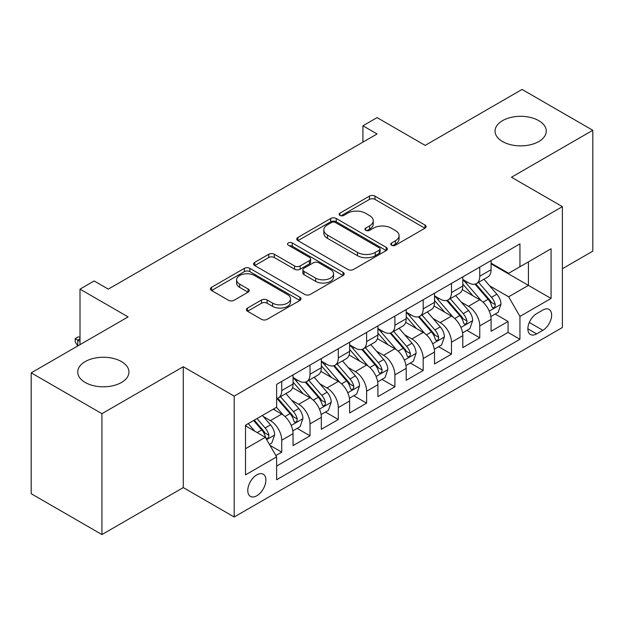 <?xml version="1.0" encoding="UTF-8"?>
<svg xmlns="http://www.w3.org/2000/svg" width="624" height="624" viewBox="0 0 624 624"><rect width="100%" height="100%" fill="white"/><g stroke="black" fill="none" stroke-linecap="round" stroke-linejoin="round"><path stroke-width="0.94" d="M391.583 245.24A2.746 1.583 0 0 0 395.468 245.24L424.975 228.205A3.931 2.27 0 0 0 426.122 226.598A3.931 2.27 0 0 0 424.975 224.999L374.985 196.139A3.931 2.27 0 0 0 369.431 196.139L339.924 213.174A2.746 1.583 0 0 0 339.121 214.297A2.746 1.583 0 0 0 339.924 215.42A2.746 1.583 0 0 0 343.816 215.42L347.63 213.213A12.566 7.254 0 0 1 365.407 213.213L369.572 215.615A12.566 7.254 0 0 1 373.253 220.748A12.566 7.254 0 0 1 369.572 225.88L365.758 228.08A2.746 1.583 0 0 0 364.946 229.203A2.746 1.583 0 0 0 365.758 230.326A2.746 1.583 0 0 0 369.642 230.326L373.464 228.127A12.566 7.254 0 0 1 391.232 228.127L395.398 230.529A12.566 7.254 0 0 1 399.079 235.661A12.566 7.254 0 0 1 395.398 240.786L391.583 242.993A2.746 1.583 0 0 0 390.772 244.117A2.746 1.583 0 0 0 391.583 245.24L391.583 242.993M121.454 361.577A25.607 14.781 0 0 0 93.545 358.371A25.607 14.781 0 0 0 77.735 372.029A25.607 14.781 0 0 0 85.238 382.481A25.607 14.781 0 0 0 113.147 385.687A25.607 14.781 0 0 0 128.95 372.029A25.607 14.781 0 0 0 121.454 361.577M538.762 120.643A25.607 14.781 0 0 0 510.853 117.437A25.607 14.781 0 0 0 495.05 131.095A25.607 14.781 0 0 0 502.546 141.547A25.607 14.781 0 0 0 530.455 144.752A25.607 14.781 0 0 0 546.265 131.095A25.607 14.781 0 0 0 538.762 120.643M256.831 495.76A12.8 7.394 120 0 0 265.192 484.481A12.8 7.394 120 0 0 263.234 474.217A12.8 7.394 120 0 0 256.831 474.856A12.8 7.394 120 0 0 248.469 486.135A12.8 7.394 120 0 0 250.427 496.4A12.8 7.394 120 0 0 256.831 495.76M247.517 308.053A3.931 2.27 0 0 0 246.371 309.652A3.931 2.27 0 0 0 247.517 311.259L261.542 319.355A3.931 2.27 0 0 0 267.095 319.355L299.871 300.433A3.931 2.27 0 0 0 301.018 298.834A3.931 2.27 0 0 0 299.871 297.227L249.881 268.367A3.931 2.27 0 0 0 244.327 268.367L211.559 287.29A3.931 2.27 0 0 0 210.405 288.889A3.931 2.27 0 0 0 211.559 290.495L228.501 300.277A3.931 2.27 0 0 0 234.055 300.277L248.079 292.18A3.931 2.27 0 0 0 249.226 290.573A3.931 2.27 0 0 0 248.079 288.967L239.678 284.123A10.507 6.068 0 0 1 236.597 279.833A10.507 6.068 0 0 1 243.087 274.225A10.507 6.068 0 0 1 254.53 275.543L287.438 294.544A10.507 6.068 0 0 1 290.519 298.834A10.507 6.068 0 0 1 284.029 304.434A10.507 6.068 0 0 1 272.587 303.116L267.095 299.949A3.931 2.27 0 0 0 261.542 299.949L247.517 308.053L247.517 311.259M562.388 268.718L592.8 251.152L592.8 130.283L522.07 89.443L425.17 145.392L377.075 117.624L362.926 125.791L377.075 133.957L108.295 289.13L94.154 280.964L80.005 289.13L80.005 344.666M101.93 413.681L101.93 534.557L183.269 487.594L183.269 366.717L101.93 413.681L31.2 372.848L128.099 316.898L80.005 289.13M183.269 366.717L234.195 396.123L562.388 206.645L562.388 327.522L234.195 517L234.195 396.123M592.8 130.283L511.462 177.239L562.388 206.645M347.911 269.49A3.931 2.27 0 0 0 353.465 269.49L386.233 250.567A3.931 2.27 0 0 0 387.387 248.968A3.931 2.27 0 0 0 386.233 247.361L336.25 218.501A3.931 2.27 0 0 0 330.697 218.501L297.921 237.424A3.931 2.27 0 0 0 296.774 239.023A3.931 2.27 0 0 0 297.921 240.63L347.911 269.49M289.442 245.833A2.746 1.583 0 0 1 292.235 246.223L292.235 242.954L343.052 272.298A3.931 2.27 0 0 1 344.198 273.897A3.931 2.27 0 0 1 343.052 275.504L310.284 294.419A3.931 2.27 0 0 1 304.73 294.419L254.74 265.559L254.74 262.353A3.931 2.27 0 0 0 253.594 263.96A3.931 2.27 0 0 0 254.74 265.559M254.74 262.353L268.765 254.257A3.931 2.27 0 0 1 274.318 254.257L294.59 265.964A3.931 2.27 0 0 0 300.144 265.964L309.449 260.59A3.931 2.27 0 0 0 310.596 258.991A3.931 2.27 0 0 0 309.449 257.384L288.343 245.201A2.746 1.583 0 0 1 287.539 244.078A2.746 1.583 0 0 1 289.232 242.611A2.746 1.583 0 0 1 292.235 242.954M101.93 534.557L31.2 493.717L31.2 372.848M275.855 455.536L281.728 452.15L269.989 445.372M263.305 416.52L270.41 420.623A16.006 9.243 60 0 1 281.728 440.224L293.046 433.688L293.046 445.614L310.019 435.817L297.149 428.384M291.603 400.187L298.701 404.29A16.006 9.243 60 0 1 310.019 423.891L321.337 417.355L321.337 429.281L338.309 419.484L325.439 412.051M319.894 383.854L326.992 387.956A16.006 9.243 60 0 1 338.309 407.558L349.627 401.021L349.627 412.948L366.608 403.143L353.73 395.717M348.184 367.52L355.29 371.623A16.006 9.243 60 0 1 366.608 391.225L377.918 384.688L377.918 396.614L394.898 386.81L382.021 379.376M376.475 351.187L383.581 355.29A16.006 9.243 60 0 1 394.898 374.891L406.216 368.355L406.216 380.281L423.189 370.477L410.319 363.043M404.765 334.854L411.871 338.949A16.006 9.243 60 0 1 423.189 358.55L434.507 352.022L434.507 363.94L451.48 354.143L438.61 346.71M433.064 318.513L440.162 322.616A16.006 9.243 60 0 1 451.48 342.217L462.797 335.689L462.797 347.607L479.77 337.81L479.77 325.884A16.006 9.243 -120 0 0 468.452 306.283L461.354 302.18M466.9 330.377L479.77 337.81M293.046 433.688A16.006 9.243 -120 0 0 281.728 414.086L273.242 409.188M321.337 417.355A16.006 9.243 -120 0 0 310.019 397.753L292.523 387.652M349.627 401.021A16.006 9.243 -120 0 0 338.309 381.42L320.814 371.319M377.918 384.688A16.006 9.243 -120 0 0 366.608 365.087L349.105 354.986M406.216 368.355A16.006 9.243 -120 0 0 394.898 348.754L377.403 338.653M434.507 352.022A16.006 9.243 -120 0 0 423.189 332.42L405.694 322.319M462.797 335.689A16.006 9.243 -120 0 0 451.48 316.087L433.984 305.978M542.864 310.042L536.64 313.63A12.402 7.16 120 0 0 528.536 324.566A12.402 7.16 120 0 0 530.439 334.503A12.402 7.16 120 0 0 536.64 333.887L542.864 330.299A12.402 7.16 120 0 0 550.969 319.363A12.402 7.16 120 0 0 549.065 309.426A12.402 7.16 120 0 0 542.864 310.042M245.513 448.718L265.317 437.284L276.635 456.885L276.635 479.755L519.948 339.277L519.948 316.407L508.63 296.806L489.645 285.847M276.635 456.885L245.513 474.856L245.513 425.194L276.635 407.23L276.635 384.361L519.948 243.883L519.948 266.752L551.07 248.789L551.07 298.444L519.948 316.407M293.046 377.504L298.701 380.765A16.006 9.243 60 0 0 306.704 381.56L318.022 375.024A16.006 9.243 -120 0 0 321.337 367.7L321.337 358.55M321.337 361.163L326.992 364.432A16.006 9.243 60 0 0 334.994 365.227L346.312 358.691A16.006 9.243 -120 0 0 349.627 351.367L349.627 342.217M349.627 344.83L355.29 348.098A16.006 9.243 60 0 0 363.293 348.894L374.603 342.358A16.006 9.243 -120 0 0 377.918 335.033L377.918 325.884M377.918 328.497L383.581 331.765A16.006 9.243 60 0 0 391.583 332.561L402.901 326.024A16.006 9.243 -120 0 0 406.216 318.7L406.216 309.551M406.216 312.164L411.871 315.432A16.006 9.243 60 0 0 419.874 316.22L431.192 309.691A16.006 9.243 -120 0 0 434.507 302.359L434.507 293.218M434.507 295.831L440.162 299.099A16.006 9.243 60 0 0 448.165 299.887L459.482 293.358A16.006 9.243 -120 0 0 462.797 286.026L462.797 276.877M276.635 466.034L508.069 332.42L508.069 321.477L491.088 331.274L491.088 319.348A16.006 9.243 -120 0 0 479.77 299.746L462.275 289.645M462.797 279.497L468.452 282.758A16.006 9.243 -120 0 0 476.455 283.553A16.006 9.243 -120 0 0 479.77 276.229L479.77 267.08M476.455 283.553L487.773 277.017A16.006 9.243 -120 0 0 491.088 269.693L491.088 260.543M281.728 381.42L281.728 390.569A16.006 9.243 60 0 1 278.413 397.894A16.006 9.243 60 0 1 276.635 398.541M278.413 397.894L289.731 391.357A16.006 9.243 -120 0 0 293.046 384.033L293.046 374.884M310.019 365.087L310.019 374.236A16.006 9.243 60 0 1 306.704 381.56M338.309 348.754L338.309 357.903A16.006 9.243 60 0 1 334.994 365.227M366.608 332.42L366.608 341.562A16.006 9.243 60 0 1 363.293 348.894M394.898 316.079L394.898 325.229A16.006 9.243 60 0 1 391.583 332.561M423.189 299.746L423.189 308.896A16.006 9.243 60 0 1 419.874 316.22M451.48 283.413L451.48 292.562A16.006 9.243 60 0 1 448.165 299.887M451.48 342.217L451.48 354.143M423.189 358.55L423.189 370.477M394.898 374.891L394.898 386.81M366.608 391.225L366.608 403.143M338.309 407.558L338.309 419.484M310.019 423.891L310.019 435.817M281.728 440.224L281.728 452.15M265.317 437.284L245.513 425.849M508.63 296.806L528.434 285.379L528.434 261.854L551.07 248.789M491.088 263.812L551.07 298.444M491.088 263.156L508.63 273.289L519.948 266.752M183.269 487.594L234.195 517M362.926 125.791L362.926 142.124M495.191 314.044L508.069 321.477M508.069 332.42L519.948 339.277M392.675 245.63L395.398 244.054A12.566 7.254 0 0 0 399.079 238.93L399.079 235.661M373.253 220.748L373.253 224.016A12.566 7.254 0 0 1 369.572 229.148L366.85 230.716M424.921 228.236L374.985 199.407A3.931 2.27 0 0 0 369.431 199.407L341.024 215.803M386.186 250.598L336.25 221.77A3.931 2.27 0 0 0 330.697 221.77L297.976 240.661M379.291 250.091A2.746 1.583 0 0 0 380.094 248.968A2.746 1.583 0 0 0 379.291 247.845L335.416 222.511A2.746 1.583 0 0 0 331.523 222.511L327.499 224.835A12.566 7.254 0 0 0 323.817 229.967A12.566 7.254 0 0 0 327.499 235.1L357.49 252.416A12.566 7.254 0 0 0 375.266 252.416L379.291 250.091L379.291 253.36A2.746 1.583 0 0 0 380.094 252.236L380.094 248.968M323.817 229.967L323.817 233.236A12.566 7.254 0 0 0 327.499 238.368L327.499 235.1M379.291 253.36L375.266 255.684A12.566 7.254 0 0 1 357.49 255.684L327.499 238.368M254.795 265.59L268.765 257.525L268.765 254.257M310.596 258.991L310.596 262.252A3.931 2.27 0 0 1 309.449 263.858L300.144 269.233A3.931 2.27 0 0 1 294.59 269.233L274.318 257.525A3.931 2.27 0 0 0 268.765 257.525M292.235 246.223L342.997 275.535M315.627 278.109A10.507 6.068 0 0 0 327.077 279.419A10.507 6.068 0 0 0 333.559 273.819A10.507 6.068 0 0 0 330.486 269.529L318.887 262.837A3.931 2.27 0 0 0 313.334 262.837L304.036 268.203A3.931 2.27 0 0 0 302.882 269.81A3.931 2.27 0 0 0 304.036 271.417L315.627 278.109L315.627 281.377A10.507 6.068 0 0 0 327.077 282.688A10.507 6.068 0 0 0 333.559 277.087L333.559 273.819M302.882 269.81L302.882 273.078A3.931 2.27 0 0 0 304.036 274.677L304.036 271.417M315.627 281.377L304.036 274.677M290.519 298.834L290.519 302.094A10.507 6.068 0 0 1 284.029 307.702A10.507 6.068 0 0 1 272.587 306.384L267.095 303.217A3.931 2.27 0 0 0 261.542 303.217L247.572 311.282M236.597 279.833L236.597 283.101A10.507 6.068 0 0 0 239.678 287.383L239.678 284.123M248.024 292.204L239.678 287.383M299.816 300.464L249.881 271.635A3.931 2.27 0 0 0 244.327 271.635L211.606 290.527M490.854 316.547L498.163 312.328L500.994 304.161A10.6 6.123 -120 0 0 496.86 294.2L483.935 279.24M481.346 300.784L466.011 283.031A30.607 17.675 -120 0 0 462.797 279.669M472.937 295.799L464.365 285.878A25.405 14.672 -120 0 0 462.797 284.17M475.02 284.131L488.093 299.27A10.6 6.123 60 0 1 491.868 306.571L492.64 307.827L494.075 307.624L495.035 306.462L495.269 304.613A10.6 6.123 -120 0 0 491.486 297.305L478.561 282.344M475.784 283.881L489.832 300.152A5.405 3.12 60 0 1 491.197 302.258L495.269 304.613M462.556 332.881L469.872 328.661L472.696 320.494A10.6 6.123 -120 0 0 468.569 310.541L455.645 295.573M453.055 317.117L437.72 299.372A30.607 17.675 -120 0 0 434.507 296.002M444.647 312.14L436.067 302.211A25.405 14.672 -120 0 0 434.507 300.503M446.722 300.464L459.802 315.604A10.6 6.123 60 0 1 463.577 322.904L464.35 324.16L465.785 323.957L466.744 322.795L466.978 320.947A10.6 6.123 -120 0 0 463.195 313.638L450.271 298.678M447.494 300.214L461.542 316.485A5.405 3.12 60 0 1 462.907 318.599L466.978 320.947M434.265 349.214L441.581 344.994L444.405 336.827A10.6 6.123 -120 0 0 440.279 326.875L427.354 311.906M424.757 333.45L409.43 315.705A30.607 17.675 -120 0 0 406.216 312.335M416.356 328.474L407.776 318.544A25.405 14.672 -120 0 0 406.216 316.836M418.431 316.797L431.504 331.937A10.6 6.123 60 0 1 435.287 339.238L436.059 340.493L437.494 340.298L438.454 339.128L438.68 337.28A10.6 6.123 -120 0 0 434.905 329.979L421.972 315.011M419.203 316.547L433.251 332.818A5.405 3.12 60 0 1 434.608 334.932L438.68 337.28M405.974 365.555L413.283 361.327L416.114 353.161A10.6 6.123 -120 0 0 411.988 343.208L399.056 328.24M396.466 349.783L381.139 332.038A30.607 17.675 -120 0 0 377.918 328.676M388.058 344.807L379.486 334.877A25.405 14.672 -120 0 0 377.918 333.169M390.14 333.13L403.213 348.27A10.6 6.123 60 0 1 406.996 355.571L407.768 356.834L409.196 356.632L410.155 355.462L410.389 353.613A10.6 6.123 -120 0 0 406.606 346.312L393.682 331.344M390.905 332.888L404.96 349.151A5.405 3.12 60 0 1 406.318 351.265L410.389 353.613M377.684 381.888L384.992 377.668L387.824 369.494A10.6 6.123 -120 0 0 383.69 359.541L370.765 344.573M368.176 366.124L352.849 348.371A30.607 17.675 -120 0 0 349.627 345.01M359.767 361.14L351.195 351.211A25.405 14.672 -120 0 0 349.627 349.502M361.85 349.463L374.923 364.603A10.6 6.123 60 0 1 378.706 371.912L379.478 373.168L380.905 372.965L381.865 371.795L382.099 369.946A10.6 6.123 -120 0 0 378.316 362.645L365.391 347.677M362.614 349.222L376.662 365.485A5.405 3.12 60 0 1 378.027 367.598L382.099 369.946M349.393 398.221L356.702 394.001L359.533 385.827A10.6 6.123 -120 0 0 355.399 375.874L342.475 360.906M339.885 382.457L324.55 364.705A30.607 17.675 -120 0 0 321.337 361.343M331.477 377.473L322.904 367.544A25.405 14.672 -120 0 0 321.337 365.843M333.551 365.804L346.632 380.936A10.6 6.123 60 0 1 350.407 388.245L351.179 389.501L352.615 389.298L353.574 388.136L353.808 386.279A10.6 6.123 -120 0 0 350.025 378.979L337.1 364.01M334.324 365.555L348.371 381.818A5.405 3.12 60 0 1 349.736 383.932L353.808 386.279M321.095 414.554L328.411 410.335L331.235 402.168A10.6 6.123 -120 0 0 327.109 392.207L314.184 377.247M311.594 398.791L296.26 381.038A30.607 17.675 -120 0 0 293.046 377.676M303.186 393.806L294.606 383.885A25.405 14.672 -120 0 0 293.046 382.177M305.261 382.138L318.341 397.27A10.6 6.123 60 0 1 322.117 404.578L322.889 405.834L324.324 405.631L325.283 404.469L325.51 402.62A10.6 6.123 -120 0 0 321.734 395.312L308.81 380.344M306.033 381.888L320.081 398.151A5.405 3.12 60 0 1 321.446 400.265L325.51 402.62M292.804 430.888L300.121 426.668L302.944 418.501A10.6 6.123 -120 0 0 298.818 408.541L285.893 393.58M283.296 415.124L276.533 407.285M274.895 410.147L273.796 408.868M276.97 398.471L290.043 413.611A10.6 6.123 60 0 1 293.826 420.911L294.598 422.167L296.033 421.964L296.993 420.802L297.219 418.954A10.6 6.123 -120 0 0 293.444 411.645L280.511 396.685M277.742 398.221L291.79 414.492A5.405 3.12 60 0 1 293.147 416.598L297.219 418.954M269.42 444.389L271.822 443.001L274.654 434.834A10.6 6.123 -120 0 0 270.527 424.882L262.384 415.459M254.787 431.207L248.243 423.626M246.597 426.481L245.513 425.217M253.617 420.521L261.752 429.944A10.6 6.123 60 0 1 265.535 437.245L266.308 438.5L267.735 438.298L268.694 437.135L268.928 435.287A10.6 6.123 -120 0 0 265.145 427.978L257.01 418.556M254.272 420.139L263.5 430.825A5.405 3.12 60 0 1 264.857 432.939L268.928 435.287M80.005 338.785L77.743 340.096L80.005 341.406M75.192 338.629L77.743 340.096L77.743 345.977L75.192 341.89L75.192 338.629L78.023 336.991L80.005 337.061M270.41 420.623L281.728 414.086M298.701 404.29L310.019 397.753M326.992 387.956L338.309 381.42M355.29 371.623L366.608 365.087M383.581 355.29L394.898 348.754M411.871 338.949L423.189 332.42M440.162 322.616L451.48 316.087M468.452 306.283L479.77 299.746M479.77 276.229L491.088 269.693M281.728 390.569L293.046 384.033M310.019 374.236L321.337 367.7M338.309 357.903L349.627 351.367M366.608 341.562L377.918 335.033M394.898 325.229L406.216 318.7M423.189 308.896L434.507 302.359M451.48 292.562L462.797 286.026M479.77 325.884L491.088 319.348M529.3 322.46L542.864 330.299M527.873 328.825L536.64 333.887M395.398 244.054L395.398 240.786M365.758 230.326L365.758 228.08M369.572 229.148L369.572 225.88M339.924 215.42L339.924 213.174M369.431 199.407L369.431 196.139M374.985 199.407L374.985 196.139M424.975 228.205L424.975 224.999M297.921 240.63L297.921 237.424M330.697 221.77L330.697 218.501M336.25 221.77L336.25 218.501M386.233 250.567L386.233 247.361M357.49 255.684L357.49 252.416M375.266 255.684L375.266 252.416M274.318 257.525L274.318 254.257M294.59 269.233L294.59 265.964M300.144 269.233L300.144 265.964M309.449 263.858L309.449 260.59M343.052 275.504L343.052 272.298M261.542 303.217L261.542 299.949M267.095 303.217L267.095 299.949M272.587 306.384L272.587 303.116M248.079 292.18L248.079 288.967M211.559 290.495L211.559 287.29M244.327 271.635L244.327 268.367M249.881 271.635L249.881 268.367M299.871 300.433L299.871 297.227M489.232 311.111L500.924 304.364M466.011 283.031L467.47 282.196M491.486 297.305L496.86 294.2M483.031 302.188L488.093 299.27M460.941 327.444L472.625 320.697M437.72 299.372L439.179 298.529M463.195 313.638L468.569 310.541M454.74 318.521L459.802 315.604M432.65 343.777L444.335 337.03M409.43 315.705L410.888 314.863M434.905 329.979L440.279 326.875M426.449 334.854L431.504 331.937M404.36 360.11L416.044 353.363M381.139 332.038L382.598 331.196M406.606 346.312L411.988 343.208M398.159 351.187L403.213 348.27M376.069 376.451L387.754 369.704M352.849 348.371L354.299 347.529M378.316 362.645L383.69 359.541M369.868 367.52L374.923 364.603M347.771 392.785L359.463 386.038M324.55 364.705L326.009 363.862M350.025 378.979L355.399 375.874M341.57 383.861L346.632 380.936M319.48 409.118L331.165 402.371M296.26 381.038L297.718 380.203M321.734 395.312L327.109 392.207M313.279 400.195L318.341 397.27M291.19 425.451L302.874 418.704M293.444 411.645L298.818 408.541M284.989 416.528L290.043 413.611M266.659 439.616L274.583 435.037M265.145 427.978L270.527 424.882M257.174 432.588L261.752 429.944"/></g></svg>
